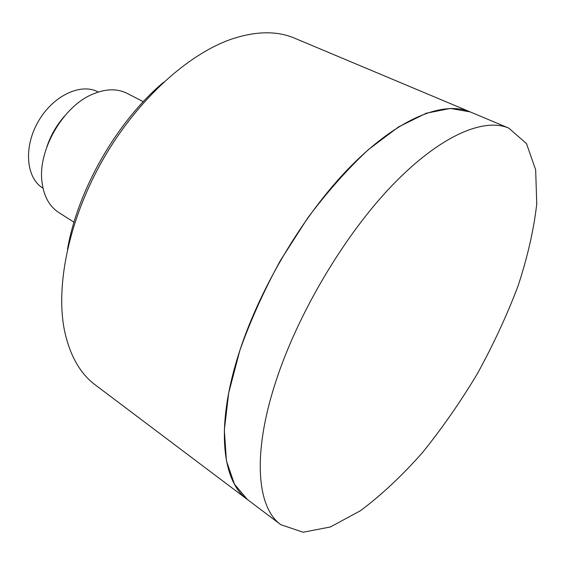 <?xml version="1.0" encoding="UTF-8"?>
<svg xmlns="http://www.w3.org/2000/svg" width="565" height="565" viewBox="0 0 565 565"><rect width="100%" height="100%" fill="white"/><g stroke="black" fill="none" stroke-linecap="round" stroke-linejoin="round"><path stroke-width="0.85" d="M74.001 222.222L58.668 212.44C49.226 206.274 43.66 196.006 41.951 181.633C37.869 150.17 62.828 106.743 92.067 94.433C105.344 88.67 117.019 88.31 127.104 93.359L143.27 101.686M42.989 188.166L42.848 188.074C26.124 178.046 23.342 147.218 38.258 121.51C52.962 95.669 81 82.561 98.084 91.961L98.239 92.038M46.754 147.161C50.61 135.529 56.592 125.119 64.7 115.931M280.84 524.708L247.406 499.524L234.419 484.149L226.438 460.892L224.333 430.142L228.705 392.873L239.772 350.696C250.38 320.772 263.904 290.749 280.332 260.627L307.713 217.963C327.566 191.514 347.863 168.674 368.606 149.435L398.608 126.892L426.236 113.233L450.347 108.424L470.165 111.898C443.56 100.514 398.502 118.021 350.801 166.258C303.207 214.432 258.071 290.544 237.639 357.405C215.583 428.623 222.546 481.839 247.406 499.524L95.386 384.991C80.181 373.67 69.898 355.583 64.53 330.73C55.236 285.374 69.156 218.422 103.331 158.906C137.549 99.412 188.392 53.682 232.257 38.872C256.425 30.997 277.238 30.778 294.676 38.215L508.761 128.107C483.52 117.28 439.365 136.052 391.51 186.104C343.767 236.085 297.437 314.373 275.543 382.392C251.934 454.874 257.209 507.992 280.84 524.708L303.158 532.23L330.405 526.968L360.456 510.711C381.255 495.18 401.814 475.942 422.14 453.003C441.936 428.524 460.32 402.132 477.305 373.825C493.21 344.897 506.756 315.722 517.943 286.293C527.533 257.188 533.805 229.736 536.75 203.944L535.662 169.797L526.495 143.609L508.761 128.107M67.468 249.405C77.702 189.776 117.103 121.221 163.476 82.356"/></g></svg>
